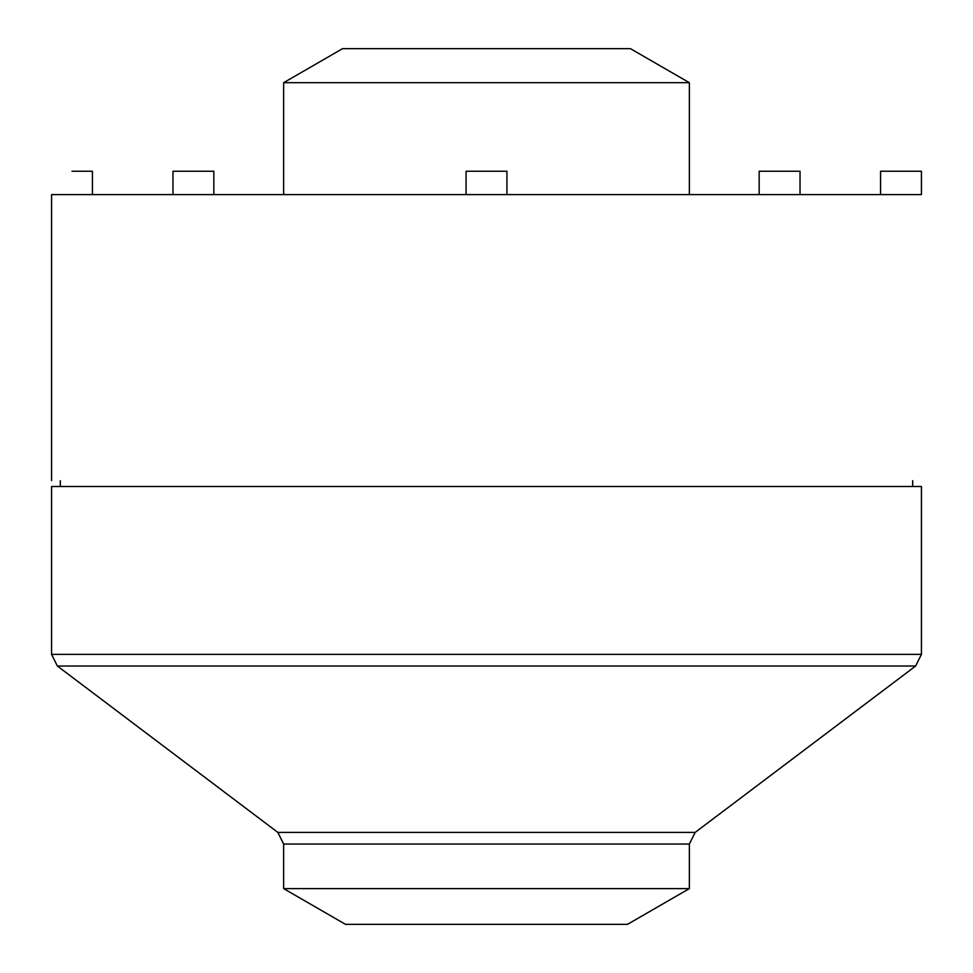 <?xml version="1.0" encoding="UTF-8"?>
<svg xmlns="http://www.w3.org/2000/svg" width="973" height="973" viewBox="0 0 973 973"><rect width="100%" height="100%" fill="white"/><g stroke="black" fill="none" stroke-linecap="round" stroke-linejoin="round"><path stroke-width="1.46" d="M689.37 888.617L283.63 888.617L345.512 924.35L627.488 924.35L689.37 888.617L689.37 844.053L283.63 844.053L277.828 832.402L57.371 666.019L51.569 654.367L51.569 486.5L921.431 486.5L921.431 654.367L51.569 654.367M51.569 480.662L51.569 194.6L921.431 194.6L921.431 171.248L880.565 171.248L880.565 194.6M60.326 486.5L60.326 480.662M283.63 888.617L283.63 844.053M283.63 82.693L342.593 48.65L630.407 48.65L689.37 82.693L283.63 82.693L283.63 194.6M72.002 171.248L92.435 171.248L92.435 194.6M172.975 194.6L172.975 171.248L213.841 171.248L213.841 194.6M466.067 194.6L466.067 171.248L506.933 171.248L506.933 194.6M759.159 194.6L759.159 171.248L800.025 171.248L800.025 194.6M57.371 666.019L915.629 666.019L921.431 654.367M277.828 832.402L695.172 832.402L915.629 666.019M912.674 486.5L912.674 480.662M695.172 832.402L689.37 844.053M689.37 82.693L689.37 194.6"/></g></svg>
